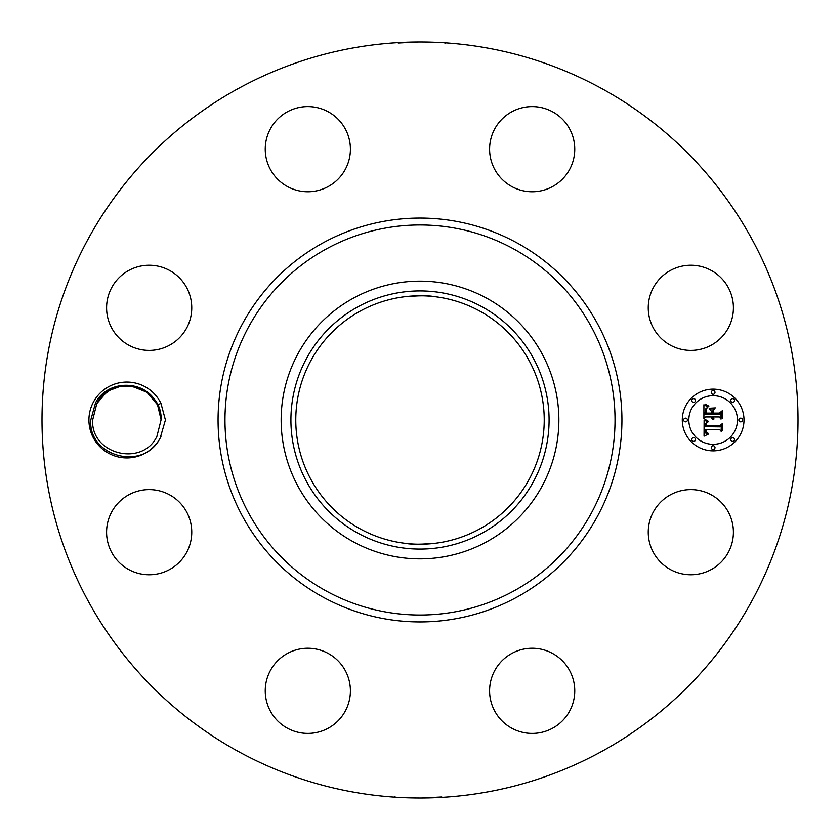 <?xml version="1.0" encoding="UTF-8"?>
<svg xmlns="http://www.w3.org/2000/svg" width="840" height="840" viewBox="0 0 840 840"><rect width="100%" height="100%" fill="white"/><g stroke="black" fill="none" stroke-linecap="round" stroke-linejoin="round"><path stroke-width="1.26" d="M238.781 751.726A378 378 0 0 1 88.273 238.781A378 378 0 0 1 601.22 88.273A378 378 0 0 1 751.726 601.22A378 378 0 0 1 238.781 751.726M418.173 42L398.213 43.04M400.323 42.515L399.01 42.588M445.242 43.123L444.056 42.767M421.827 798L441.788 796.961M439.677 797.486L440.99 797.412M394.758 796.876L395.945 797.234M160.944 436.643A37.937 37.937 0 0 1 160.146 438.186L165.428 420L160.954 403.379L157.563 404.87A34.23 34.23 0 0 0 156.061 402.139C144.134 379.502 107.457 379.575 95.529 402.885L90.804 419.906C87.78 456.131 143.031 471.87 160.125 438.175A37.937 37.937 0 0 1 108.675 453.296A37.937 37.937 0 0 1 127.743 382.074A37.937 37.937 0 0 1 160.954 403.379M653.457 511.77A42.588 42.588 0 0 1 711.249 494.812A42.588 42.588 0 0 1 728.196 552.594A42.588 42.588 0 0 1 670.415 569.551A42.588 42.588 0 0 1 653.457 511.77M544.173 731.693A42.588 42.588 0 0 1 491.316 702.818A42.588 42.588 0 0 1 520.191 649.971A42.588 42.588 0 0 1 573.038 678.836A42.588 42.588 0 0 1 544.173 731.693M287.406 728.196A42.588 42.588 0 0 1 270.449 670.415A42.588 42.588 0 0 1 328.23 653.457A42.588 42.588 0 0 1 345.188 711.249A42.588 42.588 0 0 1 287.406 728.196M108.308 544.173A42.588 42.588 0 0 1 137.183 491.316A42.588 42.588 0 0 1 190.029 520.191A42.588 42.588 0 0 1 161.165 573.038A42.588 42.588 0 0 1 108.308 544.173M111.804 287.406A42.588 42.588 0 0 1 169.585 270.449A42.588 42.588 0 0 1 186.543 328.23A42.588 42.588 0 0 1 128.751 345.188A42.588 42.588 0 0 1 111.804 287.406M295.827 108.308A42.588 42.588 0 0 1 348.684 137.183A42.588 42.588 0 0 1 319.809 190.029A42.588 42.588 0 0 1 266.963 161.165A42.588 42.588 0 0 1 295.827 108.308M552.594 111.804A42.588 42.588 0 0 1 569.551 169.585A42.588 42.588 0 0 1 511.77 186.543A42.588 42.588 0 0 1 494.812 128.751A42.588 42.588 0 0 1 552.594 111.804M731.693 295.827A42.588 42.588 0 0 1 702.818 348.684A42.588 42.588 0 0 1 649.971 319.809A42.588 42.588 0 0 1 678.836 266.963A42.588 42.588 0 0 1 731.693 295.827M713.139 389.141A30.86 30.86 0 0 1 743.999 420A30.86 30.86 0 0 1 713.139 450.86A30.86 30.86 0 0 1 682.29 420A30.86 30.86 0 0 1 713.139 389.141M154.634 399.987L151.242 395.976M149.793 394.59L143.987 390.369M131.376 386.064L124.1 385.875M116.77 387.282L113.642 388.427M107.09 392.049L103.415 395.052M102.228 396.228L97.02 403.231M161.091 419.832L161.091 419.832C162.572 385.235 111.29 373.065 96.81 403.589L105.924 392.91L96.81 403.589L92.62 420.168C90.983 454.577 142.401 467.04 156.902 436.411C142.401 467.04 90.983 454.577 92.62 420.168C90.983 454.577 142.401 467.04 156.902 436.411L161.091 419.832L157.563 404.87M479.556 310.979A124.236 124.236 0 0 1 529.022 479.556A124.236 124.236 0 0 1 360.444 529.022A124.236 124.236 0 0 1 310.979 360.444A124.236 124.236 0 0 1 479.556 310.979M406.455 543.49C415.159 545.423 443.919 542.682 433.545 543.49L420 544.226M433.545 296.51C424.841 294.578 396.081 297.318 406.455 296.51L420 295.774M486.57 298.137A138.852 138.852 0 0 1 486.57 541.863A138.852 138.852 0 0 1 281.148 420A138.852 138.852 0 0 1 486.57 298.137M713.139 444.308A24.308 24.308 0 0 0 737.457 420A24.308 24.308 0 0 0 713.139 395.693A24.308 24.308 0 0 0 688.832 420A24.308 24.308 0 0 0 713.139 444.308M685.556 421.869A1.869 1.869 0 0 0 687.425 420A1.869 1.869 0 0 0 685.556 418.131A1.869 1.869 0 0 0 683.687 420A1.869 1.869 0 0 0 685.556 421.869M713.139 394.286A1.869 1.869 0 0 0 715.008 392.417A1.869 1.869 0 0 0 713.139 390.548A1.869 1.869 0 0 0 711.27 392.417A1.869 1.869 0 0 0 713.139 394.286M693.641 402.36A1.869 1.869 0 0 0 695.51 400.491A1.869 1.869 0 0 0 693.641 398.622A1.869 1.869 0 0 0 691.772 400.491A1.869 1.869 0 0 0 693.641 402.36M740.723 421.869A1.869 1.869 0 0 0 742.602 420A1.869 1.869 0 0 0 740.723 418.131A1.869 1.869 0 0 0 738.853 420A1.869 1.869 0 0 0 740.723 421.869M732.648 402.36A1.869 1.869 0 0 0 734.517 400.491A1.869 1.869 0 0 0 732.648 398.622A1.869 1.869 0 0 0 730.779 400.491A1.869 1.869 0 0 0 732.648 402.36M713.139 445.715A1.869 1.869 0 0 0 711.27 447.584A1.869 1.869 0 0 0 713.139 449.453A1.869 1.869 0 0 0 715.008 447.584A1.869 1.869 0 0 0 713.139 445.715M693.641 437.64A1.869 1.869 0 0 0 691.772 439.509A1.869 1.869 0 0 0 693.641 441.378A1.869 1.869 0 0 0 695.51 439.509A1.869 1.869 0 0 0 693.641 437.64M732.648 437.64A1.869 1.869 0 0 0 730.779 439.509A1.869 1.869 0 0 0 732.648 441.378A1.869 1.869 0 0 0 734.517 439.509A1.869 1.869 0 0 0 732.648 437.64M161.081 419.381L157.521 404.786L161.081 419.381L157.521 404.786L161.081 419.318L157.521 404.786L161.081 419.318L157.521 404.786L146.885 392.238L131.722 386.117L146.885 392.238L157.521 404.786L146.885 392.238L131.722 386.117M134.704 386.683L119.973 386.463L134.704 386.683L119.973 386.463L134.704 386.683L119.973 386.463L134.704 386.683L119.973 386.463L134.704 386.683L119.973 386.463L109.904 390.264L103.793 394.706L109.883 390.274L103.824 394.674M358.113 306.716A129.087 129.087 0 0 1 533.284 358.113A129.087 129.087 0 0 1 481.887 533.284A129.087 129.087 0 0 1 306.716 481.887A129.087 129.087 0 0 1 358.113 306.716M704.109 420.094L707.994 421.943L705.548 423.413L705.127 426.678L719.744 426.846L721.214 425.25L721.214 431.413L719.639 429.524L706.22 429.524L706.472 432.033L708.361 433.471L706.356 432.548L705.863 429.671L705.212 429.524L705.579 432.999L708.225 434.185L704.046 436.149L704.109 420.094M705.012 419.328L708.582 421.449L705.012 419.328M706.734 422.951L706.22 425.754L719.786 425.765L722.316 423.623L722.316 430.511L721.959 424.358L719.891 426.163L705.841 426.163L706.734 422.951M703.909 404.754L707.952 406.969L705.39 409.122L705.033 414.236L711.344 414.236L711.344 413.406L705.768 413.406L705.947 409.364L707.144 407.799L706.209 409.584L706.135 413.07L711.344 413.07L711.344 411.033L709.065 408.881L714.714 408.881L712.477 411.149L712.477 414.236L719.271 414.236L721.025 412.503L721.025 419.129L719.271 416.934L713.475 416.934L713.969 419.003L712.477 416.934L713.255 419.601L711.9 418.625L711.344 416.934L705.653 416.934L703.909 418.751L703.909 404.754M705.18 404.103L708.865 406.151L706.986 405.794L705.18 404.103M715.365 407.894L709.327 408.251L715.365 407.894M713.611 413.07L719.376 413.07L722.316 410.697L722.316 418.509L721.959 411.453L719.544 413.406L713.244 413.406L713.611 410.308L713.611 413.07M92.62 420.168C90.983 454.577 142.401 467.04 156.902 436.411C142.401 467.04 90.983 454.577 92.62 420.168C90.983 454.577 142.401 467.04 156.902 436.411C142.401 467.04 90.983 454.577 92.62 420.168C90.983 454.577 142.401 467.04 156.902 436.411C142.401 467.04 90.983 454.577 92.62 420.168C90.983 454.577 142.401 467.04 156.902 436.411C142.401 467.04 90.983 454.577 92.62 420.168C90.983 454.577 142.401 467.04 156.902 436.411C142.401 467.04 90.983 454.577 92.62 420.168C90.983 454.577 142.401 467.04 156.902 436.411M114.765 387.975L109.904 390.264L119.963 386.474L114.765 387.975M105.924 392.91L96.81 403.589M161.091 419.465L159.117 408.534M157.521 404.786L161.081 419.318L157.531 404.796M323.19 597.208A201.925 201.925 0 0 1 242.792 323.19A201.925 201.925 0 0 1 516.81 242.792A201.925 201.925 0 0 1 597.208 516.81A201.925 201.925 0 0 1 323.19 597.208M513.503 248.85A195.027 195.027 0 0 1 591.15 513.503A195.027 195.027 0 0 1 326.498 591.15A195.027 195.027 0 0 1 248.85 326.498A195.027 195.027 0 0 1 513.503 248.85"/></g></svg>
